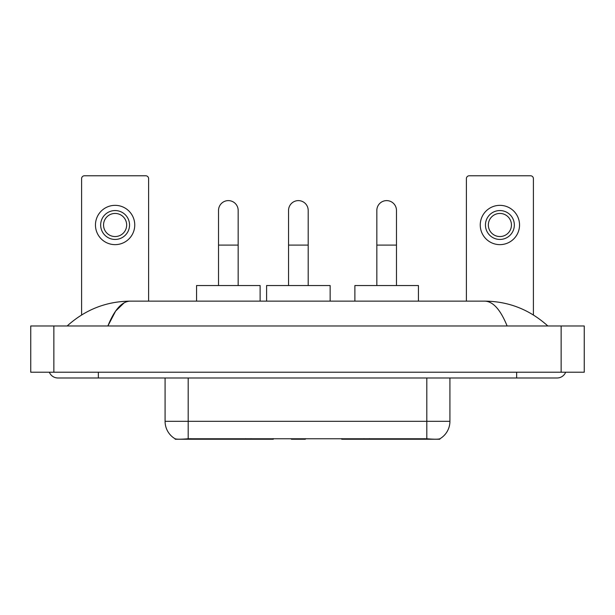 <?xml version="1.0" encoding="UTF-8"?>
<svg xmlns="http://www.w3.org/2000/svg" width="615" height="615" viewBox="0 0 615 615"><rect width="100%" height="100%" fill="white"/><g stroke="black" fill="none" stroke-linecap="round" stroke-linejoin="round"><path stroke-width="0.92" d="M273.291 438.664L273.291 439.233L175.19 439.233L175.19 438.826M439.81 438.826L439.81 439.233L341.709 439.233L341.709 438.664M165.081 377.987L165.081 421.321A20.218 20.218 0 0 0 175.075 438.764C176.574 439.348 180.941 439.348 188.19 438.764L426.81 438.764C434.044 439.348 438.418 439.348 439.925 438.764A20.218 20.218 0 0 0 449.919 421.321L449.919 377.987M148.615 301.142L148.615 178.658A2.89 2.89 0 0 0 145.724 175.767L84.486 175.767A2.89 2.89 0 0 0 81.595 178.658L81.595 314.957M115.105 210.553A14.445 14.445 0 0 0 100.66 224.998A14.445 14.445 0 0 0 115.105 239.443A14.445 14.445 0 0 0 129.55 224.998A14.445 14.445 0 0 0 115.105 210.553M115.105 213.443A11.554 11.554 0 0 0 103.551 224.998A11.554 11.554 0 0 0 115.105 236.552A11.554 11.554 0 0 0 126.659 224.998A11.554 11.554 0 0 0 115.105 213.443M115.105 244.639A19.642 19.642 0 0 0 134.746 224.998A19.642 19.642 0 0 0 115.105 205.349A19.642 19.642 0 0 0 95.463 224.998A19.642 19.642 0 0 0 115.105 244.639M218.525 285.545L218.525 210.438A9.825 9.825 0 0 1 228.35 200.613A9.825 9.825 0 0 1 238.166 210.438A9.825 9.825 0 0 0 228.35 200.613M238.166 285.545L238.166 210.438M260.122 301.142L260.122 285.545L196.569 285.545L196.569 301.142M376.834 285.545L376.834 210.438A9.825 9.825 0 0 1 386.651 200.613A9.825 9.825 0 0 1 396.475 210.438A9.825 9.825 0 0 0 386.651 200.613M396.475 285.545L396.475 210.438M418.431 301.142L418.431 285.545L354.878 285.545L354.878 301.142M288.55 285.545L288.55 210.438A9.825 9.825 0 0 1 298.375 200.613A9.825 9.825 0 0 1 308.192 210.438A9.825 9.825 0 0 0 298.375 200.613M308.192 285.545L308.192 210.438M305.87 438.664L305.301 439.233L291.441 439.233L290.872 438.664M330.147 301.142L330.147 285.545L266.595 285.545L266.595 301.142M533.405 314.957L533.405 178.658A2.89 2.89 0 0 0 530.514 175.767L469.276 175.767A2.89 2.89 0 0 0 466.385 178.658L466.385 301.142M499.895 210.553A14.445 14.445 0 0 0 485.45 224.998A14.445 14.445 0 0 0 499.895 239.443A14.445 14.445 0 0 0 514.34 224.998A14.445 14.445 0 0 0 499.895 210.553M499.895 213.443A11.554 11.554 0 0 0 488.341 224.998A11.554 11.554 0 0 0 499.895 236.552A11.554 11.554 0 0 0 511.449 224.998A11.554 11.554 0 0 0 499.895 213.443M499.895 244.639A19.642 19.642 0 0 0 519.537 224.998A19.642 19.642 0 0 0 499.895 205.349A19.642 19.642 0 0 0 480.254 224.998A19.642 19.642 0 0 0 499.895 244.639M49.338 372.213A9.248 9.248 0 0 0 57.902 377.987A9.248 9.248 0 0 1 49.338 372.213A9.248 9.248 0 0 0 57.902 377.987L557.098 377.987A9.248 9.248 0 0 0 565.662 372.213A9.248 9.248 0 0 1 557.098 377.987A9.248 9.248 0 0 0 565.662 372.213A9.248 9.248 0 0 1 557.098 377.987M507.129 325.988C500.502 309.676 493.053 301.388 484.797 301.142L130.203 301.142C121.947 301.388 114.498 309.676 107.871 325.988L115.651 311.052L124.207 302.772M53.859 325.988L584.25 325.988L584.25 372.213L30.75 372.213L30.75 325.988L53.859 325.988L53.859 372.213M484.797 301.142C508.643 301.327 529.669 309.614 547.85 325.988L545.882 324.205M69.118 324.205L67.15 325.988C85.247 309.645 106.264 301.365 130.203 301.142M369.361 438.664L369.361 439.233M424.212 439.233L424.212 438.664M245.639 438.664L245.639 439.233M190.788 439.233L190.788 438.664M251.066 438.664L251.066 439.233M363.934 438.664L363.934 439.233M342.063 438.664L342.063 439.233M272.937 438.664L272.937 439.233M426.81 438.764L426.81 421.321L449.919 421.321M165.081 421.321L188.19 421.321L188.19 438.764M188.19 377.987L188.19 421.321L426.81 421.321L426.81 377.987M218.525 245.101L238.166 245.101M376.834 245.101L396.475 245.101M288.55 245.101L308.192 245.101M516.654 372.213L516.654 377.987M98.346 372.213L98.346 377.987M561.141 325.988L561.141 372.213"/></g></svg>
